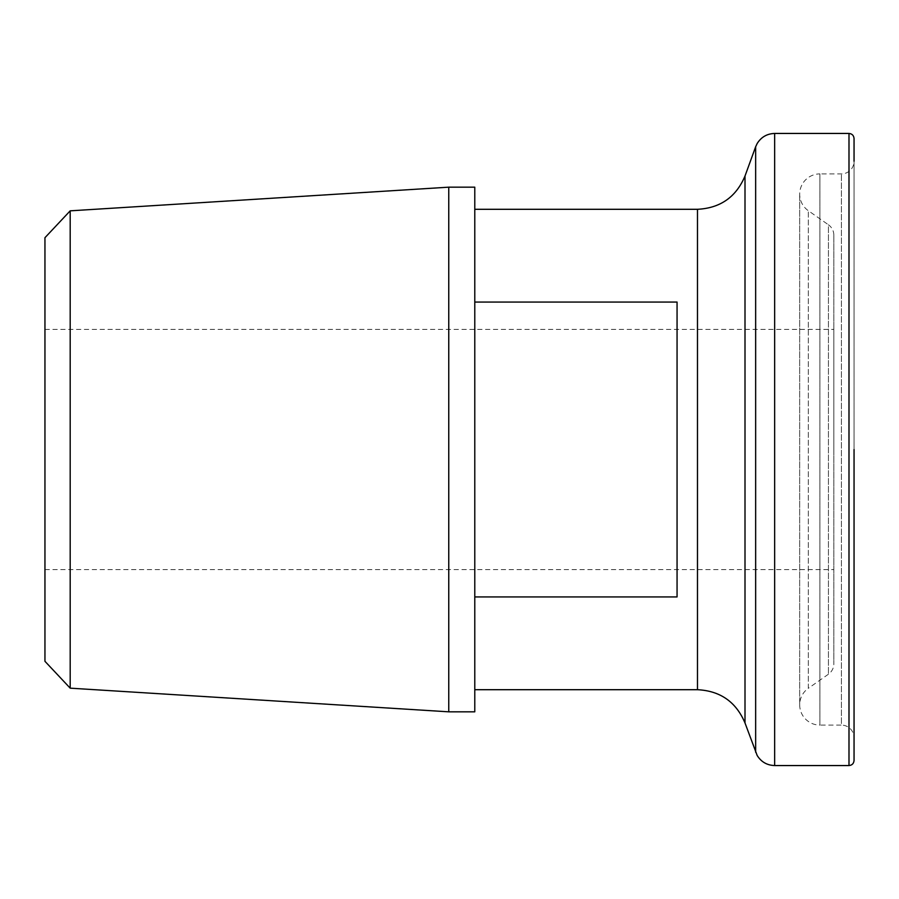 <?xml version="1.0" encoding="UTF-8"?>
<svg xmlns="http://www.w3.org/2000/svg" width="899" height="899" viewBox="0 0 899 899"><rect width="100%" height="100%" fill="white"/><g stroke="black" fill="none" stroke-linecap="round" stroke-linejoin="round"><path stroke-width="0.67" stroke-dasharray="4.5 3.37" d="M474.784 302.064L677.059 302.064L677.059 596.936L474.784 596.936L474.784 689.702L474.784 209.298L474.784 596.936M70.189 688.162L70.189 210.838M448.758 711.828L448.758 187.172M854.05 161.258L854.05 737.742A12.642 12.642 0 0 0 841.408 725.1L841.408 173.9L841.408 725.1L819.91 725.1L819.91 173.9L841.408 173.9A12.642 12.642 0 0 0 854.05 161.258M833.822 235.145A12.642 12.642 0 0 0 828.429 224.784L828.429 674.216L828.429 224.784L808.313 210.692A20.227 20.227 0 0 1 819.91 173.9L819.91 725.1A20.227 20.227 0 0 1 808.313 688.308L808.313 210.692L808.313 688.308L828.429 674.216A12.642 12.642 0 0 0 833.822 663.855L833.822 235.145L833.822 663.855M854.05 760.498L854.05 138.502M833.822 449.5L833.822 329.405L833.822 449.5M44.95 449.5L44.95 329.394L44.95 449.5M677.059 302.064L677.059 596.936L677.059 302.064M44.95 661.304L44.95 237.696M854.05 737.742L854.05 449.5M474.784 711.828L474.784 187.172M697.478 689.702L697.478 209.298M745.001 722.976L745.001 176.024M755.654 752.249L755.654 146.751M774.657 765.555L774.657 133.445M848.993 765.555L848.993 133.445M799.683 194.128L799.683 704.872L799.683 194.128M44.95 329.405L833.822 329.405M44.95 569.595L833.822 569.595"/><path stroke-width="1.35" d="M474.784 596.936L677.059 596.936L677.059 302.064L474.784 302.064M448.758 449.5L448.758 711.828L474.784 711.828L474.784 187.172L448.758 187.172L448.758 449.5M70.189 688.162L44.95 661.304L44.95 237.696L70.189 210.838L70.189 688.162L448.758 711.828M854.05 449.5L854.05 760.498C853.747 763.566 852.061 765.251 848.993 765.555L848.993 133.445C852.061 133.749 853.747 135.434 854.05 138.502L854.05 161.258M474.784 209.298L697.478 209.298L697.478 689.702C720.279 690.848 736.124 701.939 745.001 722.976L757.172 755.486C761.217 761.947 767.038 765.307 774.657 765.555L848.993 765.555M697.478 209.298C720.279 208.152 736.124 197.061 745.001 176.024L745.001 722.976M745.001 176.024L755.654 146.751L755.654 752.249M755.654 146.751L757.172 143.514C761.217 137.053 767.038 133.693 774.657 133.445L774.657 765.555M474.784 689.702L697.478 689.702M774.657 133.445L848.993 133.445M70.189 210.838L448.758 187.172"/></g></svg>
